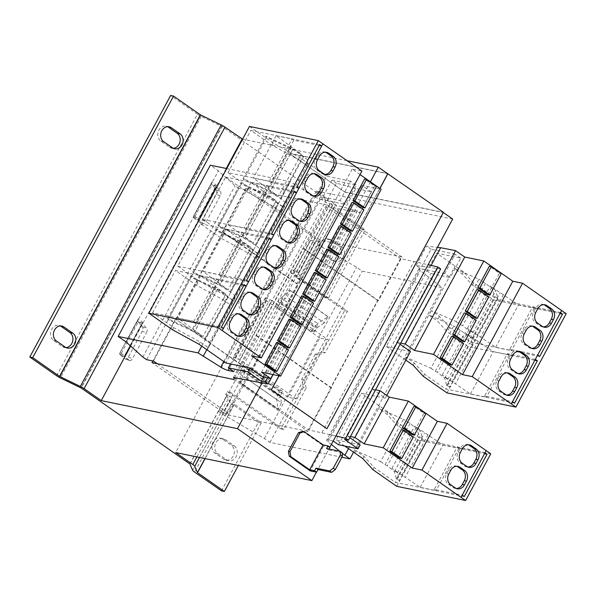 <?xml version="1.0" encoding="UTF-8"?>
<svg xmlns="http://www.w3.org/2000/svg" width="596" height="596" viewBox="0 0 596 596"><rect width="100%" height="100%" fill="white"/><g stroke="black" fill="none" stroke-linecap="round" stroke-linejoin="round"><path stroke-width="0.45" stroke-dasharray="2.98 2.23" d="M234.183 445.815A8.098 6.75 -78.4 0 1 236.083 456.782A8.098 6.75 -78.4 0 1 228.775 460.753A8.098 6.75 -78.4 0 1 226.636 459.829L217.808 453.66A8.098 6.75 -78.4 0 1 215.35 443.953A8.098 6.75 -78.4 0 1 223.217 438.723A8.098 6.75 -78.4 0 1 225.355 439.654L234.183 445.815L231.263 445.212A8.098 6.75 -78.4 0 1 233.163 456.178A8.098 6.75 -78.4 0 1 225.854 460.149A8.098 6.75 -78.4 0 1 223.716 459.225L214.895 453.064A8.098 6.75 -78.4 0 1 212.429 443.357A8.098 6.75 -78.4 0 1 220.296 438.127A8.098 6.75 -78.4 0 1 222.435 439.051L231.263 445.212M341.471 246.55A8.098 6.75 -78.4 0 1 343.378 257.517A8.098 6.75 -78.4 0 1 336.07 261.488A8.098 6.75 -78.4 0 1 333.931 260.556L325.103 254.395A8.098 6.75 -78.4 0 1 322.637 244.688A8.098 6.75 -78.4 0 1 330.512 239.458A8.098 6.75 -78.4 0 1 332.65 240.382L341.471 246.55L338.558 245.947A8.098 6.75 -78.4 0 1 340.458 256.913A8.098 6.75 -78.4 0 1 333.149 260.884A8.098 6.75 -78.4 0 1 331.011 259.96L322.183 253.792A8.098 6.75 -78.4 0 1 319.724 244.084A8.098 6.75 -78.4 0 1 327.591 238.854A8.098 6.75 -78.4 0 1 329.73 239.786L338.558 245.947M296.063 398.821L239.83 359.559L271.687 300.399L327.912 339.668L319.747 337.984L287.89 397.137L296.063 398.821L302.939 386.059L303.193 387.519L306.106 388.123L283.808 429.53L280.895 428.926L303.193 387.519M189.886 463.919L226.763 395.424L225.631 394.627L227.307 391.512L280.895 428.926M291.012 273.199L293.932 273.802L347.52 311.216L325.222 352.623L322.302 352.027L344.6 310.613L291.012 273.199L292.688 270.085L293.828 270.882L296.599 277.252L333.477 208.749L330.832 202.491L222.025 126.494L81.205 388.033M322.302 352.027L321.043 352.43L327.912 339.668M311.09 331.324L314.137 332.009L278.243 306.947L275.419 306.418L311.09 331.324A7.197 6.109 111.8 0 0 312.304 329.931L317.579 323.501L280.984 297.948L277.751 301.628L280.403 302.694L281.17 301.747L317.772 327.301L317.579 323.501L328.143 316.692L324.298 322.965L287.153 297.031L290.319 290.282L280.984 297.948L281.17 301.747L287.153 297.031M278.183 409.474L240.359 383.064L244.211 376.784L281.349 402.725L278.183 409.474L240.575 383.072L240.032 374.005L243.861 371.04L244.211 376.784M120.019 352.676L138.19 318.927L142.653 322.19L124.594 355.715L120.019 352.676L119.573 353.868L124.333 356.408L124.594 355.715M193.789 215.678L211.952 181.929L216.415 185.192L198.364 218.725L193.789 215.678L193.342 216.877L198.103 219.417L203.147 223.425A3.598 2.012 110.9 0 0 203.437 223.589A3.598 2.012 110.9 0 0 206.268 221.69L220.185 195.838A3.598 2.012 110.9 0 0 220.408 191.361L216.169 186.541L211.99 184.939L194.14 218.084L193.342 216.877L211.237 183.643L215.998 186.183L216.415 185.192M315.165 354.322L301.755 379.235L302.939 386.059L321.043 352.43L315.165 354.322L318.085 354.925L325.222 352.623M283.808 429.53L230.227 392.116L227.307 391.512M225.631 394.627L228.551 395.23L230.227 392.116M226.763 395.424L229.542 401.793A5.759 1.073 -151.7 0 0 231.479 403.596L194.594 472.092M56.642 375.771L197.47 114.231A5.759 1.073 -151.7 0 0 201.232 116.414L222.025 126.494M452.684 219.075L316.483 191.011L333.626 202.983A5.759 1.073 -151.7 0 1 335.57 204.786L338.342 211.155L365.184 229.9L328.299 298.395L325.386 297.799L362.264 229.296L365.184 229.9M362.264 229.296L335.421 210.552L298.536 279.055A5.759 1.073 28.3 0 1 296.599 277.252M333.477 208.749A5.759 1.073 -151.7 0 0 335.421 210.552M197.47 114.231L170.627 95.487M347.051 160.696L242.587 139.173M326.802 428.703L443.23 212.474L345.069 192.247L289.596 153.515L387.75 173.741M293.932 273.802L295.609 270.688L292.688 270.085M347.52 311.216L344.6 310.613M319.747 337.984L266.539 300.831L265.272 297.836L271.687 300.399M239.83 359.559L237.886 359.157L269.735 300.004M282.28 391.162L246.386 366.1L243.57 365.579L279.241 390.484L282.28 391.162A7.197 5.841 -87.6 0 1 281.893 392.406L280.634 395.52L277.483 395.386L276.626 399.558L278.086 409.184M287.89 397.137L234.682 359.991L233.416 356.997L235.36 357.399L237.886 359.157M290.416 290.572L327.875 316.722M314.137 332.009A7.197 6.109 111.8 0 0 314.964 330.996L317.772 327.301L324.298 322.965M328.143 316.692L290.408 290.513M281.349 402.725L280.455 396.593L276.626 399.558L240.032 374.005L240.985 369.907L242.55 367.009L245.708 367.143A7.197 5.841 -87.6 0 1 246.386 366.1M142.653 322.19L142.228 323.174L137.467 320.633L138.19 318.927M211.952 181.929L211.237 183.643L216.229 189.759L220.408 191.361M198.364 218.725L216.169 186.541L198.319 219.686L194.14 218.084L198.967 221.824A3.598 2.012 110.9 0 0 199.258 221.995A3.598 2.012 110.9 0 0 202.089 220.088L216.005 194.244A3.598 2.012 110.9 0 0 216.229 189.759M266.539 300.831L234.682 359.991M295.609 270.688L296.741 271.478A5.759 1.073 28.3 0 1 298.685 273.288L301.457 279.658L328.299 298.395M316.483 191.011L175.656 452.55M221.444 490.836L258.321 422.34L261.242 422.944L234.399 404.2L231.628 397.83A5.759 1.073 -151.7 0 0 229.684 396.02L228.551 395.23M306.106 388.123L304.668 379.831L318.085 354.925M258.321 422.34L231.479 403.596M130.643 346.053L226.264 168.467M298.536 279.055L325.386 297.799M265.272 297.836L233.416 356.997M278.243 306.947A7.197 6.109 -68.2 0 1 278.772 305.726L280.403 302.694L316.901 328.173L314.241 327.107L277.751 301.628L276.119 304.668A7.197 6.109 111.8 0 0 275.419 306.418M235.36 357.399L267.217 298.238M243.57 365.579A7.197 5.841 92.4 0 0 242.55 367.009M281.893 392.406L278.734 392.272L277.483 395.386L240.985 369.907L244.136 370.041L245.708 367.143M278.734 392.272A7.197 5.841 92.4 0 0 279.241 390.484M244.136 370.041L243.861 371.04L280.455 396.593L280.634 395.52L244.136 370.041M138.22 321.937L142.399 323.531L124.557 356.684L120.377 355.082L119.573 353.868L137.467 320.633L138.22 321.937L120.377 355.082L125.197 358.822A3.598 2.012 110.9 0 0 125.495 358.986A3.598 2.012 110.9 0 0 128.326 357.086L142.243 331.234A3.598 2.012 110.9 0 0 142.466 326.757L138.22 321.937M125.495 358.986L129.675 360.587A3.598 2.012 110.9 0 1 129.377 360.424L124.333 356.408L142.228 323.174L146.646 328.359A3.598 2.012 110.9 0 1 146.422 332.836L142.243 331.234M301.755 379.235L304.668 379.831M316.416 472.151L329.864 447.186M250.715 371.159L249.836 370.98L226.368 414.57L308.087 431.415L331.555 387.825L330.683 387.638L377.626 300.459L378.497 300.645L401.972 257.055L320.246 240.21L296.778 283.8L297.657 283.987L250.715 371.159L175.447 319.046L152.881 360.967M370.407 181.795L262.076 382.975M234.6 377.804L257.174 335.883L256.295 335.704L303.237 248.525L304.109 248.703L327.584 205.113L245.865 188.276L222.39 231.866L223.269 232.045L176.327 319.225M345.069 192.247L289.596 153.515M345.159 192.083L443.417 212.332M289.686 153.351L387.378 173.481M278.958 375.793L379.861 188.396M379.943 188.455L279.062 375.815M129.675 360.587A3.598 2.012 110.9 0 0 132.506 358.68L146.422 332.836M320.246 240.21L245.865 188.276M222.39 231.866L296.778 283.8M401.972 257.055L327.584 205.113M226.368 414.57L151.98 362.636M233.699 379.473L308.087 431.415M249.836 370.98L175.447 319.046M157.21 363.709L228.335 413.371L320.536 242.125L245.649 189.833L153.44 361.079M223.269 232.045L297.657 283.987M173.265 148.307A8.098 6.75 -78.4 0 1 171.767 148.203A8.098 6.75 -78.4 0 1 169.629 147.279L160.801 141.11A8.098 6.75 -78.4 0 1 158.342 131.403A8.098 6.75 -78.4 0 1 166.209 126.173A8.098 6.75 -78.4 0 1 167.632 126.672M65.97 347.572A8.098 6.75 -78.4 0 1 64.472 347.468A8.098 6.75 -78.4 0 1 62.334 346.544L53.506 340.383A8.098 6.75 -78.4 0 1 51.047 330.676A8.098 6.75 -78.4 0 1 58.915 325.446A8.098 6.75 -78.4 0 1 60.338 325.938M302.649 431.348L323.583 445.957L310.166 470.87M304.109 248.703L378.497 300.645M331.555 387.825L257.174 335.883M341.925 457.259L269.936 442.426L264.393 438.552L222.39 414.011L218.605 411.367L228.335 413.371M333.186 441.003L328.001 439.93A7.197 1.341 -151.7 0 0 326.705 440.034A7.197 1.341 -151.7 0 0 328.113 441.867L331.324 444.46M339.72 451.232L342.238 453.258M234.37 378.229L308.303 429.85L335.913 435.944M245.649 189.833L238.84 188.433L146.631 359.679M440.668 268.93L416.112 265.578L420.59 268.699L444.72 273.676L450.263 277.542L430.804 273.534L425.388 269.75L420.21 268.684A7.197 1.341 -151.7 0 0 418.913 268.796A7.197 1.341 -151.7 0 0 420.314 270.621L442.113 287.659L362.144 271.18L356.594 267.306L314.591 242.766L310.814 240.121L320.536 242.125M238.84 188.433L235.055 185.788L218.412 170.821L210.343 165.189M226.763 168.571L290.312 181.668L312.967 195.898A7.197 1.341 -151.7 0 0 320.343 199.206L326.034 200.383L320.611 196.598L340.07 200.606L345.613 204.48L321.49 199.504L325.967 202.633L357.451 210.828L360.222 212.765L325.617 206.313L400.505 258.604L428.122 264.699M218.605 411.367L310.814 240.121M261.242 422.944L238.348 465.469M329.998 447.283L323.583 445.957M342.193 452.737L328.575 449.928L329.059 449.034M377.626 300.459L303.237 248.525M256.295 335.704L330.683 387.638M400.505 258.604L308.303 429.85M233.409 377.559L325.617 206.313M206.79 349.673L295.355 185.185M201.746 346.149L290.312 181.668M126.21 342.067L218.412 170.821M142.846 357.034L235.055 185.788M314.591 242.766L222.39 414.011M264.393 438.552L356.594 267.306M269.936 442.426L362.144 271.18M353.54 452.155L442.113 287.659M348.496 448.632L437.069 284.136M333.179 440.995L425.388 269.75M338.603 444.78L430.804 273.534M360.155 444.899L336.025 439.93L361.176 393.226L385.299 398.195L372.47 389.233L347.319 435.937L349.807 437.673M437.434 268.587L397.614 342.536L400.102 344.264M344.57 439.371L436.771 268.125M386.797 395.409L385.299 398.195M321.922 432.659L414.131 261.413M247.027 380.367L339.236 209.121M273.095 374.586L360.222 212.765M357.451 210.828L267.477 377.931M263.603 377.097L353.562 210.023M262.791 376.918L352.899 209.561M320.611 196.598L230.503 363.947M233.826 371.628L326.034 200.383M431.132 265.406L430.185 267.164M416.112 265.578L426.594 246.118L437.464 247.347M397.614 342.536L400.706 343.14M272.923 374.549L371.315 191.815L355.842 188.478L345.36 207.937M355.842 188.478L336.442 183.173L325.967 202.633M336.442 183.173L331.972 180.044L321.49 199.504M331.972 180.044L356.095 185.013L345.613 204.48M356.095 185.013L350.545 181.147L340.07 200.606M350.545 181.147L326.422 176.17L225.832 362.986M410.45 351.491L386.32 346.522L436.615 253.114L460.745 258.083L450.263 277.542M460.745 258.083L455.195 254.216L444.72 273.676M455.195 254.216L431.064 249.24L420.59 268.699M431.064 249.24L426.594 246.118M328.575 449.928L326.556 448.52M347.319 435.937L350.411 436.548M344.808 446.061L336.025 439.93M405.809 360.111L386.32 346.522M372.47 389.233L375.562 389.844M490.761 453.809L421.879 439.617L398.173 423.063L388.003 411.94L361.176 393.226M566.2 313.697L497.325 299.505L473.619 282.951L463.442 271.828L436.615 253.114M360.036 174.554L352.184 169.07L361.914 171.074M371.315 191.815L362.115 185.393L381.179 189.319M249.448 126.434L273.154 142.98L299.669 157.478L326.422 176.17M261.525 372.202L362.115 185.393M319.672 144.567L250.797 130.375L271.977 145.163L298.492 159.654L306.679 165.368L307.849 163.185L207.259 350.016L208.436 347.818L200.256 342.111L173.734 327.614L152.554 312.825L221.436 327.018M404.893 359.492L455.188 266.084M354.605 452.9L379.749 406.196M399.804 458.138L411.374 436.652L401.361 429.664M412.38 434.789L423.942 413.304L413.937 406.316M450.099 364.73L461.669 343.251L451.656 336.256M462.675 341.381L474.237 319.896L464.232 312.907M487.819 294.677L499.388 273.191L489.376 266.203M475.243 318.026L486.813 296.547L476.8 289.552M246.215 286.073L248.569 281.699M222.241 330.601L223.418 328.403M321.654 145.968L322.823 143.785M296.51 192.672L298.864 188.299L270.986 182.57L293.783 140.224L319.195 145.461M271.359 239.376L273.713 235.003L245.843 229.274L244.084 228.045L228.171 224.766L253.293 243.071L245.075 237.998L217.95 225.214L218.523 226.256L244.695 238.586L255.252 245.112L259.93 248.86L258.731 254.417L250.551 248.703L224.029 234.213L202.849 219.417L225.646 177.072L246.833 191.867L249.18 187.509L228 172.713L296.875 186.913M352.184 169.07L251.594 355.887M287.563 347.632L299.125 326.154L289.112 319.158M274.987 370.988L286.549 349.502L276.544 342.514M312.706 300.928L324.276 279.45L314.263 272.454M300.131 324.284L311.701 302.798L301.688 295.81M350.426 230.875L361.995 209.39L351.983 202.402M363.001 207.527L374.571 186.041L364.558 179.053M325.282 277.58L336.844 256.094L326.839 249.106M337.85 254.224L349.42 232.745L339.407 225.757M246.833 191.867L273.348 206.358L281.528 212.072L283.875 207.713L275.695 201.999L249.18 187.509M306.679 165.368L307.879 159.81L285.082 202.156L283.875 207.713M244.233 284.672L175.358 270.48L196.538 285.275L223.053 299.766L231.233 305.48L232.44 299.922L209.636 342.26L208.436 347.818M231.233 305.48L233.58 301.114L225.4 295.407L198.885 280.91L177.705 266.121L200.502 223.776L221.682 238.571L224.029 234.213M221.682 238.571L248.197 253.062L256.384 258.776L257.584 253.218L234.787 295.564L233.58 301.114M256.384 258.776L258.731 254.417M281.528 212.072L282.735 206.514L259.93 248.86M455.262 266.114L454.092 268.297L462.272 274.011L472.442 285.134L493.63 299.922L559.964 313.593M539.708 356.46L470.825 342.268L449.645 327.48L439.475 316.349L431.288 310.643L456.082 321.557L478.886 279.211L454.092 268.297M431.288 310.643L428.941 315.001L437.129 320.715L447.298 331.838L468.478 346.626L534.821 360.297M514.557 403.164L445.681 388.972L424.494 374.184L414.324 363.053L406.144 357.347L430.938 368.254L453.735 325.915L428.941 315.001M406.144 357.347L404.967 359.522M379.823 406.226L378.646 408.409L386.834 414.116L397.003 425.246L418.183 440.034L484.526 453.705M464.262 496.572L395.386 482.38L374.206 467.584L364.029 456.462L355.849 450.747L380.643 461.662L403.44 419.316L378.646 408.409M355.849 450.747L354.672 452.93M485.01 452.811L457.139 447.067L434.342 489.413L462.205 495.157M468.419 444.787A7.919 6.601 101.6 0 0 467.376 444.46A7.919 6.601 101.6 0 0 460.224 448.341L458.212 452.081A7.919 6.601 101.6 0 0 460.075 462.801L464.612 465.968A7.919 6.601 101.6 0 0 466.705 466.877A7.919 6.601 101.6 0 0 467.793 466.988M456.856 466.273A7.919 6.601 101.6 0 0 455.806 465.945A7.919 6.601 101.6 0 0 448.661 469.827L446.65 473.559A7.919 6.601 101.6 0 0 448.505 484.287L453.049 487.453A7.919 6.601 101.6 0 0 455.135 488.362A7.919 6.601 101.6 0 0 456.231 488.474M413.319 437.054L411.374 436.652M425.894 413.706L423.942 413.304M535.305 359.403L507.434 353.659L484.637 396.005L512.5 401.749M518.714 351.379A7.919 6.601 101.6 0 0 517.671 351.051A7.919 6.601 101.6 0 0 510.519 354.933L508.507 358.673A7.919 6.601 101.6 0 0 510.37 369.393L514.907 372.567A7.919 6.601 101.6 0 0 517 373.469A7.919 6.601 101.6 0 0 518.088 373.58M507.151 372.865A7.919 6.601 101.6 0 0 506.101 372.537A7.919 6.601 101.6 0 0 498.956 376.419L496.945 380.159A7.919 6.601 101.6 0 0 498.8 390.879L503.337 394.045A7.919 6.601 101.6 0 0 505.43 394.954A7.919 6.601 101.6 0 0 506.525 395.066M463.613 343.646L461.669 343.251M476.189 320.298L474.237 319.896M248.599 281.722L220.691 275.978L243.496 233.632L268.9 238.869M223.448 328.426L195.548 322.674L218.345 280.336L243.749 285.566M238.482 313.801A7.919 6.601 101.6 0 0 237.431 313.474A7.919 6.601 101.6 0 0 230.287 317.355L228.275 321.088A7.919 6.601 101.6 0 0 230.138 331.816L234.675 334.982A7.919 6.601 101.6 0 0 236.768 335.891A7.919 6.601 101.6 0 0 237.856 336.002M250.052 292.316A7.919 6.601 101.6 0 0 249.001 291.988A7.919 6.601 101.6 0 0 241.857 295.869L239.845 299.609A7.919 6.601 101.6 0 0 241.708 310.33L246.245 313.496A7.919 6.601 101.6 0 0 248.331 314.405A7.919 6.601 101.6 0 0 249.426 314.517M301.069 326.548L299.125 326.154M288.501 349.904L286.549 349.502M560.449 312.699L532.586 306.955L509.781 349.301L537.652 355.045M532.295 326.161A7.919 6.601 101.6 0 0 531.245 325.833A7.919 6.601 101.6 0 0 524.1 329.715L522.089 333.455A7.919 6.601 101.6 0 0 523.951 344.175L528.488 347.341A7.919 6.601 101.6 0 0 530.574 348.25A7.919 6.601 101.6 0 0 531.669 348.362M543.865 304.675A7.919 6.601 101.6 0 0 542.814 304.347A7.919 6.601 101.6 0 0 535.67 308.229L533.658 311.969A7.919 6.601 101.6 0 0 535.513 322.689L540.058 325.863A7.919 6.601 101.6 0 0 542.144 326.764A7.919 6.601 101.6 0 0 543.239 326.884M501.333 273.594L499.388 273.191M488.757 296.942L486.813 296.547M313.928 173.689A7.919 6.601 101.6 0 0 312.878 173.361A7.919 6.601 101.6 0 0 305.733 177.243L303.722 180.983A7.919 6.601 101.6 0 0 305.577 191.703L310.114 194.87A7.919 6.601 101.6 0 0 312.207 195.779A7.919 6.601 101.6 0 0 313.302 195.89M325.49 152.204A7.919 6.601 101.6 0 0 324.447 151.876A7.919 6.601 101.6 0 0 317.296 155.757L315.284 159.497A7.919 6.601 101.6 0 0 317.147 170.218L321.684 173.391A7.919 6.601 101.6 0 0 323.777 174.293A7.919 6.601 101.6 0 0 324.865 174.404M363.94 209.792L361.995 209.39M376.516 186.444L374.571 186.041M270.986 182.57L269.228 181.34L253.315 178.062L278.444 196.367L270.226 191.294L243.101 178.509L243.675 179.552L269.846 191.882L280.396 198.408L285.082 202.156M307.879 159.81L303.483 156.741L280.686 199.086M303.483 156.741L303.2 156.063L292.643 149.536L266.472 137.207L265.898 136.171L293.023 148.948L301.241 154.029L276.119 135.717L292.033 138.995L293.783 140.224M532.586 306.955L534.336 308.184L518.423 304.906L490.188 285.953L495.73 290.483L497.816 298.104L494.643 296.525L492.631 289.172L485.509 283.361L478.886 279.211M456.082 321.557L460.477 324.619L483.274 282.28M460.477 324.619L462.712 325.707L469.827 331.518L471.846 338.871L475.019 340.45L472.933 332.829L467.391 328.299L495.626 347.252L511.539 350.53L509.781 349.301M507.434 353.659L509.193 354.888L493.279 351.61L465.044 332.657L470.579 337.187L472.673 344.808L469.499 343.229L467.48 335.876L460.365 330.065L453.735 325.915M430.938 368.254L435.326 371.323L458.13 328.977M435.326 371.323L437.561 372.403L444.683 378.222L446.695 385.575L449.876 387.147L447.782 379.533L442.247 375.003L470.482 393.956L486.388 397.234L484.637 396.005M457.139 447.067L458.898 448.296L442.984 445.018L414.749 426.065L420.292 430.595L422.378 438.209L419.204 436.637L417.185 429.284L410.07 423.465L403.44 419.316M380.643 461.662L385.031 464.731L407.835 422.385M385.031 464.731L387.273 465.811L394.388 471.63L396.4 478.983L399.581 480.555L397.487 472.933L391.952 468.411L420.187 487.357L436.101 490.635L434.342 489.413M362.86 458.644L364.029 456.462M373.029 469.767L374.206 467.584M398.173 423.063L397.003 425.246M396.735 486.314L421.879 439.617M418.183 440.034L395.386 482.38M458.898 448.296L436.101 490.635M413.155 365.236L414.324 363.053M423.324 376.359L424.494 374.184M449.645 327.48L447.298 331.838M493.63 299.922L470.825 342.268M472.442 285.134L473.619 282.951M447.03 392.913L497.325 299.505M468.478 346.626L445.681 388.972M509.193 354.888L486.388 397.234M388.003 411.94L386.834 414.116M195.548 322.674L193.789 321.453L177.876 318.175L202.998 336.479L194.788 331.406L167.655 318.622L168.228 319.665L194.4 331.994L204.957 338.513L209.636 342.26M232.44 299.922L228.045 296.853L205.248 339.199M228.045 296.853L227.754 296.175L217.205 289.649L191.033 277.319L190.459 276.276L217.585 289.06L225.802 294.133L200.673 275.829L216.586 279.107L218.345 280.336M199.079 344.287L200.256 342.111M173.734 327.614L172.564 329.797M273.154 142.98L271.977 145.163M228 172.713L250.797 130.375M196.538 285.275L198.885 280.91M152.554 312.825L175.358 270.48M275.196 245.612A7.919 6.601 101.6 0 0 274.153 245.284A7.919 6.601 101.6 0 0 267.001 249.165L264.989 252.905A7.919 6.601 101.6 0 0 266.852 263.626L271.389 266.792A7.919 6.601 101.6 0 0 273.482 267.701A7.919 6.601 101.6 0 0 274.57 267.813M263.633 267.097A7.919 6.601 101.6 0 0 262.583 266.77A7.919 6.601 101.6 0 0 255.438 270.651L253.427 274.384A7.919 6.601 101.6 0 0 255.282 285.111L259.826 288.278A7.919 6.601 101.6 0 0 261.912 289.187A7.919 6.601 101.6 0 0 263.007 289.298M193.789 321.453L216.586 279.107M326.221 279.844L324.276 279.45M313.645 303.2L311.701 302.798M220.691 275.978L218.933 274.749L203.02 271.471L228.149 289.775L219.931 284.702L192.806 271.918L193.38 272.961L219.552 285.29L230.101 291.816L234.787 295.564M177.705 266.121L246.58 280.314M257.584 253.218L253.188 250.149L230.391 292.494M253.188 250.149L252.905 249.471L242.349 242.945L216.177 230.615L215.603 229.572L242.728 242.356L250.946 247.429L225.824 229.125L241.738 232.403L243.496 233.632M269.385 237.975L200.502 223.776M202.849 219.417L271.731 233.61M282.735 206.514L278.339 203.445L255.535 245.79M278.339 203.445L278.049 202.767L267.5 196.24L241.32 183.911L240.754 182.875L267.88 195.652L276.097 200.725L250.968 182.421L266.881 185.699L268.64 186.928L294.044 192.165M294.528 191.271L225.646 177.072M463.442 271.828L462.272 274.011M534.336 308.184L511.539 350.53M299.669 157.478L298.492 159.654M269.228 181.34L292.033 138.995M245.843 229.274L268.64 186.928M288.777 220.393A7.919 6.601 101.6 0 0 287.726 220.066A7.919 6.601 101.6 0 0 280.582 223.947L278.57 227.679A7.919 6.601 101.6 0 0 280.433 238.407L284.97 241.574A7.919 6.601 101.6 0 0 287.063 242.483A7.919 6.601 101.6 0 0 288.151 242.594M300.347 198.908A7.919 6.601 101.6 0 0 299.296 198.58A7.919 6.601 101.6 0 0 292.152 202.461L290.14 206.201A7.919 6.601 101.6 0 0 291.995 216.922L296.54 220.095A7.919 6.601 101.6 0 0 298.626 220.997A7.919 6.601 101.6 0 0 299.721 221.109M338.796 256.496L336.844 256.094M351.364 233.148L349.42 232.745M292.643 149.536L269.846 191.882M280.396 198.408L303.2 156.063M266.472 137.207L243.675 179.552M293.023 148.948L270.226 191.294M243.101 178.509L265.898 136.171M301.241 154.029L278.444 196.367M291.444 147.19L268.647 189.535M276.119 135.717L253.315 178.062M268.185 188.448L290.99 146.102M273.348 206.358L275.695 201.999M469.827 331.518L492.631 289.172M485.509 283.361L462.712 325.707M471.846 338.871L494.643 296.525M472.933 332.829L495.73 290.483M497.816 298.104L475.019 340.45M467.391 328.299L490.188 285.953M477.18 335.138L499.984 292.792M495.626 347.252L518.423 304.906M503.56 294.521L480.756 336.867M439.475 316.349L437.129 320.715M444.683 378.222L467.48 335.876M460.365 330.065L437.561 372.403M446.695 385.575L469.499 343.229M447.782 379.533L470.579 337.187M472.673 344.808L449.876 387.147M442.247 375.003L465.044 332.657M452.036 381.842L474.833 339.496M470.482 393.956L493.279 351.61M478.409 341.225L455.612 383.571M394.388 471.63L417.185 429.284M410.07 423.465L387.273 465.811M396.4 478.983L419.204 436.637M397.487 472.933L420.292 430.595M422.378 438.209L399.581 480.555M391.952 468.411L414.749 426.065M401.741 475.25L424.546 432.905M420.187 487.357L442.984 445.018M428.114 434.633L405.317 476.979M217.205 289.649L194.4 331.994M204.957 338.513L227.754 296.175M191.033 277.319L168.228 319.665M217.585 289.06L194.788 331.406M167.655 318.622L190.459 276.276M225.802 294.133L202.998 336.479M216.005 287.294L193.208 329.64M200.673 275.829L177.876 318.175M192.746 328.552L215.543 286.207M223.053 299.766L225.4 295.407M218.933 274.749L241.738 232.403M242.349 242.945L219.552 285.29M230.101 291.816L252.905 249.471M216.177 230.615L193.38 272.961M242.728 242.356L219.931 284.702M192.806 271.918L215.603 229.572M250.946 247.429L228.149 289.775M241.156 240.598L218.352 282.936M225.824 229.125L203.02 271.471M217.89 281.848L240.695 239.51M248.197 253.062L250.551 248.703M267.5 196.24L244.695 238.586M255.252 245.112L278.049 202.767M241.32 183.911L218.523 226.256M267.88 195.652L245.075 237.998M217.95 225.214L240.754 182.875M276.097 200.725L253.293 243.071M266.3 193.894L243.503 236.232M250.968 182.421L228.171 224.766M243.041 235.144L265.838 192.806M266.881 185.699L244.084 228.045M293.828 270.882L330.705 202.379M190.005 464.031L226.89 395.535M221.794 126.359L80.967 387.899M293.947 270.994L330.832 202.491M296.741 271.478L333.626 202.983M196.896 456.923L229.684 396.02M192.657 470.289L229.542 401.793M201.232 116.414L60.412 377.953M278.772 305.726L276.119 304.668M312.304 329.931L314.964 330.996M298.685 273.288L335.57 204.786M199.511 457.467L231.628 397.83M301.338 279.539L338.215 211.044M204.935 458.585L234.28 404.081M142.466 326.757L146.646 328.359M128.326 357.086L132.506 358.68M129.377 360.424L125.197 358.822M203.147 223.425L198.967 221.824M202.089 220.088L206.268 221.69M220.185 195.838L216.005 194.244M338.342 211.155L301.457 279.658M234.399 404.2L205.099 458.615M225.355 439.654L222.435 439.051M214.895 453.064L217.808 453.66M223.716 459.225L226.636 459.829M160.801 141.11L163.721 141.714M169.629 147.279L172.549 147.875M53.506 340.383L56.426 340.979M62.334 346.544L65.255 347.148M332.65 240.382L329.73 239.786M322.183 253.792L325.103 254.395M331.011 259.96L333.931 260.556M223.776 361.548L312.967 195.898M320.343 199.206L229.236 368.417M328.113 441.867L420.314 270.621M328.001 439.93L420.21 268.684M464.612 465.968L466.757 466.415M462.213 463.241L460.075 462.801M460.358 452.52L458.212 452.081M462.369 448.781L460.224 448.341M455.188 487.893L453.049 487.453M450.65 484.727L448.505 484.287M448.788 474.006L446.65 473.559M450.8 470.266L448.661 469.827M514.907 372.567L517.045 373.007M512.508 369.833L510.37 369.393M510.653 359.112L508.507 358.673M512.664 355.38L510.519 354.933M505.483 394.492L503.337 394.045M500.938 391.319L498.8 390.879M499.083 380.598L496.945 380.159M501.094 376.858L498.956 376.419M236.813 335.421L234.675 334.982M232.276 332.255L230.138 331.816M230.421 321.527L228.275 321.088M232.433 317.795L230.287 317.355M239.845 299.609L241.983 300.049M243.995 296.309L241.857 295.869M248.383 313.943L246.245 313.496M243.846 310.769L241.708 310.33M530.626 347.788L528.488 347.341M526.089 344.615L523.951 344.175M524.227 333.894L522.089 333.455M526.238 330.154L524.1 329.715M540.058 325.863L542.196 326.303M537.659 323.136L535.513 322.689M535.797 312.408L533.658 311.969M537.808 308.676L535.67 308.229M312.259 195.317L310.114 194.87M307.722 192.143L305.577 191.703M305.86 181.422L303.722 180.983M307.871 177.683L305.733 177.243M315.284 159.497L317.43 159.937M319.441 156.204L317.296 155.757M323.822 173.831L321.684 173.391M319.285 170.657L317.147 170.218M264.989 252.905L267.135 253.345M269.146 249.605L267.001 249.165M273.534 267.239L271.389 266.792M268.99 264.065L266.852 263.626M261.964 288.717L259.826 288.278M257.427 285.551L255.282 285.111M255.565 274.83L253.427 274.384M257.576 271.091L255.438 270.651M287.108 242.013L284.97 241.574M282.571 238.847L280.433 238.407M280.709 228.126L278.57 227.679M282.728 224.387L280.582 223.947M290.14 206.201L292.278 206.641M294.29 202.901L292.152 202.461M298.678 220.535L296.54 220.095M294.141 217.361L291.995 216.922M199.258 221.995L203.437 223.589M220.296 438.127L223.217 438.723M225.854 460.149L228.775 460.753M166.209 126.173L169.13 126.777M171.767 148.203L174.688 148.806M58.915 325.446L61.835 326.042M64.472 347.468L67.393 348.071M327.591 238.854L330.512 239.458M333.149 260.884L336.07 261.488M418.913 268.796L326.705 440.034M467.376 444.46L469.514 444.899M466.705 466.877L468.843 467.316M455.135 488.362L457.274 488.802M455.806 465.945L457.944 466.385M517.671 351.051L519.809 351.491M517 373.469L519.138 373.908M505.43 394.954L507.568 395.394M506.101 372.537L508.239 372.977M236.768 335.891L238.907 336.33M237.431 313.474L239.577 313.913M249.001 291.988L251.14 292.427M248.331 314.405L250.476 314.844M530.574 348.25L532.72 348.69M531.245 325.833L533.39 326.273M542.814 304.347L544.953 304.794M542.144 326.764L544.282 327.211M312.207 195.779L314.345 196.218M312.878 173.361L315.016 173.801M324.447 151.876L326.586 152.315M323.777 174.293L325.915 174.732M274.153 245.284L276.291 245.723M273.482 267.701L275.62 268.14M261.912 289.187L264.05 289.626M262.583 266.77L264.721 267.209M287.063 242.483L289.202 242.922M287.726 220.066L289.872 220.505M299.296 198.58L301.434 199.019M298.626 220.997L300.771 221.436"/><path stroke-width="0.89" d="M180.089 133.869A8.098 6.75 -78.4 0 1 181.996 144.835A8.098 6.75 -78.4 0 1 174.688 148.806A8.098 6.75 -78.4 0 1 172.549 147.875L163.721 141.714A8.098 6.75 -78.4 0 1 161.255 132.007A8.098 6.75 -78.4 0 1 169.13 126.777A8.098 6.75 -78.4 0 1 171.268 127.7L180.089 133.869L177.176 133.266A8.098 6.75 -78.4 0 1 179.076 144.232A8.098 6.75 -78.4 0 1 173.265 148.307M72.801 333.134A8.098 6.75 -78.4 0 1 74.701 344.101A8.098 6.75 -78.4 0 1 67.393 348.071A8.098 6.75 -78.4 0 1 65.255 347.148L56.426 340.979A8.098 6.75 -78.4 0 1 53.96 331.272A8.098 6.75 -78.4 0 1 61.835 326.042A8.098 6.75 -78.4 0 1 63.973 326.973L72.801 333.134L69.881 332.531A8.098 6.75 -78.4 0 1 71.781 343.497A8.098 6.75 -78.4 0 1 65.97 347.572M29.8 357.026L170.627 95.487L173.54 96.09L200.39 114.834L221.183 124.922L80.356 386.454L59.563 376.374L32.72 357.63L29.8 357.026L56.642 375.771A5.759 1.073 28.3 0 0 60.412 377.953L81.205 388.033L189.886 463.919L192.657 470.289A5.759 1.073 28.3 0 0 194.594 472.092L221.444 490.836L224.357 491.439L197.395 472.583L194.743 466.325L199.511 457.467M194.743 466.325A5.759 1.073 28.3 0 0 192.806 464.522L175.656 452.55L311.857 480.614L316.416 472.151M80.356 386.454A5.759 1.073 28.3 0 1 84.125 388.637L101.268 400.609L237.469 428.673L311.857 480.614M242.587 139.173L224.945 127.097A5.759 1.073 -151.7 0 0 221.183 124.922M379.861 188.396L387.75 173.741L378.296 167.141L347.051 160.696M443.312 212.534L452.684 219.075L329.864 447.186M101.268 400.609L130.643 346.053M226.264 168.467L242.095 139.069M378.296 167.141L370.407 181.795M262.076 382.975L237.469 428.673M152.881 360.967L151.98 362.636L233.699 379.473L234.6 377.804M387.378 173.481L443.417 212.332L326.906 428.725L271.329 389.97L278.958 375.793M271.329 389.97L279.062 375.815M387.944 173.6L379.943 188.455M229.236 368.417L228.134 370.451A7.197 1.341 -151.7 0 1 220.758 367.143L198.11 352.906L118.142 336.435L126.21 342.067L142.846 357.034L146.631 359.679L153.44 361.079L157.21 363.709M167.632 126.672A8.098 6.75 -78.4 0 1 168.348 127.104L177.176 133.266M60.338 325.938A8.098 6.75 -78.4 0 1 61.053 326.37L69.881 332.531M288.397 451.381L289.954 451.701L290.796 456.573L309.711 469.782L314.569 470.78L316.588 472.188L310.166 470.87L289.239 456.253L288.397 451.381L298.454 432.696L302.649 431.348L304.206 431.668L323.121 444.869L327.986 445.875L329.998 447.283L329.059 449.034M326.906 428.725L271.426 389.985M342.238 453.258L349.912 458.905L341.925 457.259M331.324 444.46L339.72 451.232M335.913 435.944L345.687 438.239L348.459 440.176L344.57 439.371L358.054 448.788L338.603 444.78L333.186 441.003M228.134 370.451L233.826 371.628L228.41 367.844L247.861 371.852L261.353 381.269L265.242 382.073L268.021 384.01L233.409 377.559L234.37 378.229M118.142 336.435L210.343 165.189L226.763 168.571M428.122 264.699L437.889 266.993L440.668 268.93L348.459 440.176M238.348 465.469L224.357 491.439M32.72 357.63L173.54 96.09M289.954 451.701L300.012 433.016L298.454 432.696M290.796 456.573L289.239 456.253M316.588 472.188L318.011 469.544L331.637 472.352L335.257 469.641L342.469 456.253L342.193 452.737L340.182 451.328L326.556 448.52L327.986 445.875M300.012 433.016L304.206 431.668M203.154 356.43L206.79 349.673M198.11 352.906L201.746 346.149M349.912 458.905L353.54 452.155M344.868 455.381L348.496 448.632M358.054 448.788L360.155 444.899L349.807 437.673M400.102 344.264L410.45 351.491L386.797 395.409M437.889 266.993L345.687 438.239M268.021 384.01L273.095 374.586M267.477 377.931L265.242 382.073M261.353 381.269L263.603 377.097M247.861 371.852L249.962 367.955L262.791 376.918L270.726 378.631L272.923 374.549M228.41 367.844L230.503 363.947L249.962 367.955M437.464 247.347L440.66 247.705L431.132 265.406M400.706 343.14L405.243 344.026L414.451 350.455L433.515 354.382L462.511 374.631L472.241 376.635L515.905 407.105L447.03 392.913L423.324 376.359L413.155 365.236L405.809 360.111M440.66 247.705L455.538 250.625L405.243 344.026M270.726 378.631L261.525 372.202L280.589 376.136L251.594 355.887L261.324 357.891L217.741 327.435L148.858 313.243L172.564 329.797L199.079 344.287L225.832 362.986L230.503 363.947M309.711 469.782L323.121 444.869M314.569 470.78L315.999 468.136L329.618 470.944L333.238 468.233L340.45 454.837L340.182 451.328M315.999 468.136L318.011 469.544M342.469 456.253L340.45 454.837M333.238 468.233L335.257 469.641M329.618 470.944L331.637 472.352M350.411 436.548L354.948 437.434L364.156 443.864L383.221 447.79L412.223 468.039L421.946 470.043L465.61 500.513L396.735 486.314L373.029 469.767L362.86 458.644L344.808 446.061M375.562 389.844L380.099 390.73L354.948 437.434M380.099 390.73L389.3 397.16L408.372 401.086L437.367 421.335L447.097 423.339L490.761 453.809L465.61 500.513M455.538 250.625L464.746 257.047L483.81 260.981L512.806 281.223L522.536 283.227L566.2 313.697L515.905 407.105M464.746 257.047L414.451 350.455M261.324 357.891L361.914 171.074L322.861 143.807M280.589 376.136L381.179 189.319L360.036 174.554M298.864 188.299L322.868 143.792L318.324 140.626L249.448 126.434L148.858 313.243M486.18 450.628L461.036 497.332M421.946 470.043L447.097 423.339M460.358 452.52A7.919 6.601 101.6 0 0 462.213 463.241L466.757 466.415A7.919 6.601 101.6 0 0 468.843 467.316A7.919 6.601 101.6 0 0 475.988 463.435L477.999 459.702A7.919 6.601 101.6 0 0 476.144 448.974L471.6 445.808A7.919 6.601 101.6 0 0 469.514 444.899A7.919 6.601 101.6 0 0 462.369 448.781L460.358 452.52M455.188 487.893A7.919 6.601 101.6 0 0 457.274 488.802A7.919 6.601 101.6 0 0 464.426 484.921L466.437 481.181A7.919 6.601 101.6 0 0 464.575 470.46L460.038 467.294A7.919 6.601 101.6 0 0 457.944 466.385A7.919 6.601 101.6 0 0 450.8 470.266L448.788 474.006A7.919 6.601 101.6 0 0 450.65 484.727L455.188 487.893M412.223 468.039L437.367 421.335M401.361 429.664L389.791 451.15L399.804 458.138L401.749 458.54L391.736 451.552L403.306 430.066L401.361 429.664M383.221 447.79L408.372 401.086M413.937 406.316L402.367 427.794L412.38 434.789L414.324 435.184L404.312 428.196L415.881 406.71L413.937 406.316M364.156 443.864L389.3 397.16M561.626 310.523L511.331 403.924M472.241 376.635L522.536 283.227M510.653 359.112A7.919 6.601 101.6 0 0 512.508 369.833L517.045 373.007A7.919 6.601 101.6 0 0 519.138 373.908A7.919 6.601 101.6 0 0 526.283 370.027L528.294 366.294A7.919 6.601 101.6 0 0 526.439 355.566L521.895 352.4A7.919 6.601 101.6 0 0 519.809 351.491A7.919 6.601 101.6 0 0 512.664 355.38L510.653 359.112M505.483 394.492A7.919 6.601 101.6 0 0 507.568 395.394A7.919 6.601 101.6 0 0 514.713 391.512L516.725 387.78A7.919 6.601 101.6 0 0 514.87 377.052L510.332 373.886A7.919 6.601 101.6 0 0 508.239 372.977A7.919 6.601 101.6 0 0 501.094 376.858L499.083 380.598A7.919 6.601 101.6 0 0 500.938 391.319L505.483 394.492M530.626 347.788A7.919 6.601 101.6 0 0 532.72 348.69A7.919 6.601 101.6 0 0 539.864 344.808L541.876 341.076A7.919 6.601 101.6 0 0 540.013 330.348L535.476 327.182A7.919 6.601 101.6 0 0 533.39 326.273A7.919 6.601 101.6 0 0 526.238 330.154L524.227 333.894A7.919 6.601 101.6 0 0 526.089 344.615L530.626 347.788M535.797 312.408A7.919 6.601 101.6 0 0 537.659 323.136L542.196 326.303A7.919 6.601 101.6 0 0 544.282 327.211A7.919 6.601 101.6 0 0 551.434 323.323L553.446 319.59A7.919 6.601 101.6 0 0 551.583 308.87L547.046 305.696A7.919 6.601 101.6 0 0 544.953 304.794A7.919 6.601 101.6 0 0 537.808 308.676L535.797 312.408M462.511 374.631L512.806 281.223M451.656 336.256L440.086 357.742L450.099 364.73L452.044 365.132L442.031 358.144L453.601 336.658L451.656 336.256M433.515 354.382L483.81 260.981M464.232 312.907L452.662 334.393L462.675 341.381L464.619 341.784L454.606 334.788L466.176 313.31L464.232 312.907M489.376 266.203L477.806 287.689L487.819 294.677L489.763 295.08L479.758 288.084L491.32 266.606L489.376 266.203M476.8 289.552L465.238 311.038L475.243 318.026L477.195 318.428L467.182 311.44L478.752 289.954L476.8 289.552M223.418 328.403L248.599 281.722L246.58 280.314L269.385 237.975L271.396 239.383L273.743 235.025L271.731 233.61L294.528 191.271L296.547 192.679L298.894 188.321L296.875 186.913L319.672 144.567L321.691 145.975M273.713 235.003L296.547 192.679M248.569 281.699L271.396 239.383M248.063 328.709A7.919 6.601 101.6 0 0 246.208 317.988L241.663 314.815A7.919 6.601 101.6 0 0 239.577 313.913A7.919 6.601 101.6 0 0 232.433 317.795L230.421 321.527A7.919 6.601 101.6 0 0 232.276 332.255L236.813 335.421A7.919 6.601 101.6 0 0 238.907 336.33A7.919 6.601 101.6 0 0 246.051 332.449L248.063 328.709L245.925 328.269A7.919 6.601 101.6 0 0 244.062 317.549L239.525 314.375A7.919 6.601 101.6 0 0 238.482 313.801M253.233 293.336A7.919 6.601 101.6 0 0 251.14 292.427A7.919 6.601 101.6 0 0 243.995 296.309L241.983 300.049A7.919 6.601 101.6 0 0 243.846 310.769L248.383 313.943A7.919 6.601 101.6 0 0 250.476 314.844A7.919 6.601 101.6 0 0 257.621 310.963L259.632 307.223A7.919 6.601 101.6 0 0 257.77 296.503L253.233 293.336L251.095 292.897A7.919 6.601 101.6 0 0 250.052 292.316M278.377 246.632A7.919 6.601 101.6 0 0 276.291 245.723A7.919 6.601 101.6 0 0 269.146 249.605L267.135 253.345A7.919 6.601 101.6 0 0 268.99 264.065L273.534 267.239A7.919 6.601 101.6 0 0 275.62 268.14A7.919 6.601 101.6 0 0 282.765 264.259L284.776 260.526A7.919 6.601 101.6 0 0 282.921 249.799L278.377 246.632L276.239 246.193A7.919 6.601 101.6 0 0 275.196 245.612M273.214 282.005A7.919 6.601 101.6 0 0 271.351 271.284L266.814 268.118A7.919 6.601 101.6 0 0 264.721 267.209A7.919 6.601 101.6 0 0 257.576 271.091L255.565 274.83A7.919 6.601 101.6 0 0 257.427 285.551L261.964 288.717A7.919 6.601 101.6 0 0 264.05 289.626A7.919 6.601 101.6 0 0 271.202 285.745L273.214 282.005L271.068 281.565A7.919 6.601 101.6 0 0 269.213 270.845L264.669 267.671A7.919 6.601 101.6 0 0 263.633 267.097M323.501 188.604A7.919 6.601 101.6 0 0 321.646 177.876L317.109 174.71A7.919 6.601 101.6 0 0 315.016 173.801A7.919 6.601 101.6 0 0 307.871 177.683L305.86 181.422A7.919 6.601 101.6 0 0 307.722 192.143L312.259 195.317A7.919 6.601 101.6 0 0 314.345 196.218A7.919 6.601 101.6 0 0 321.49 192.337L323.501 188.604L321.363 188.157A7.919 6.601 101.6 0 0 319.508 177.437L314.964 174.27A7.919 6.601 101.6 0 0 313.928 173.689M328.672 153.224A7.919 6.601 101.6 0 0 326.586 152.315A7.919 6.601 101.6 0 0 319.441 156.204L317.43 159.937A7.919 6.601 101.6 0 0 319.285 170.657L323.822 173.831A7.919 6.601 101.6 0 0 325.915 174.732A7.919 6.601 101.6 0 0 333.06 170.851L335.071 167.118A7.919 6.601 101.6 0 0 333.216 156.39L328.672 153.224L326.534 152.785A7.919 6.601 101.6 0 0 325.49 152.204M298.358 235.301A7.919 6.601 101.6 0 0 296.495 224.58L291.958 221.414A7.919 6.601 101.6 0 0 289.872 220.505A7.919 6.601 101.6 0 0 282.728 224.387L280.709 228.126A7.919 6.601 101.6 0 0 282.571 238.847L287.108 242.013A7.919 6.601 101.6 0 0 289.202 242.922A7.919 6.601 101.6 0 0 296.346 239.041L298.358 235.301L296.219 234.861A7.919 6.601 101.6 0 0 294.357 224.141L289.82 220.967A7.919 6.601 101.6 0 0 288.777 220.393M303.528 199.928A7.919 6.601 101.6 0 0 301.434 199.019A7.919 6.601 101.6 0 0 294.29 202.901L292.278 206.641A7.919 6.601 101.6 0 0 294.141 217.361L298.678 220.535A7.919 6.601 101.6 0 0 300.771 221.436A7.919 6.601 101.6 0 0 307.916 217.555L309.927 213.822A7.919 6.601 101.6 0 0 308.065 203.094L303.528 199.928L301.39 199.489A7.919 6.601 101.6 0 0 300.347 198.908M289.112 319.158L277.55 340.644L287.563 347.632L289.507 348.034L279.494 341.046L291.064 319.56L289.112 319.158M276.544 342.514L264.974 363.992L274.987 370.988L276.931 371.39L266.919 364.394L278.488 342.916L276.544 342.514M314.263 272.454L302.694 293.94L312.706 300.928L314.651 301.33L304.638 294.342L316.208 272.856L314.263 272.454M301.688 295.81L290.125 317.296L300.131 324.284L302.075 324.686L292.07 317.69L303.632 296.212L301.688 295.81M351.983 202.402L340.413 223.887L350.426 230.875L352.37 231.278L342.365 224.29L353.927 202.804L351.983 202.402M364.558 179.053L352.988 200.532L363.001 207.527L364.946 207.922L354.933 200.934L366.503 179.448L364.558 179.053M326.839 249.106L315.269 270.591L325.282 277.58L327.226 277.982L317.214 270.986L328.783 249.508L326.839 249.106M339.407 225.757L327.845 247.236L337.85 254.224L339.802 254.626L329.789 247.638L341.359 226.152L339.407 225.757M462.205 495.157L461.073 497.34M486.217 450.636L485.01 452.811M467.793 466.988A7.919 6.601 101.6 0 0 473.85 462.995L475.861 459.255A7.919 6.601 101.6 0 0 473.999 448.535L469.462 445.368A7.919 6.601 101.6 0 0 468.419 444.787M456.231 488.474A7.919 6.601 101.6 0 0 462.28 484.481L464.291 480.741A7.919 6.601 101.6 0 0 462.436 470.02L457.892 466.847A7.919 6.601 101.6 0 0 456.856 466.273M389.791 451.15L391.736 451.552M403.306 430.066L413.319 437.054L401.749 458.54M402.367 427.794L404.312 428.196M415.881 406.71L425.894 413.706L414.324 435.184M512.5 401.749L511.368 403.932M537.652 355.045L535.305 359.403M518.088 373.58A7.919 6.601 101.6 0 0 524.145 369.587L526.156 365.855A7.919 6.601 101.6 0 0 524.294 355.127L519.757 351.96A7.919 6.601 101.6 0 0 518.714 351.379M506.525 395.066A7.919 6.601 101.6 0 0 512.575 391.073L514.586 387.333A7.919 6.601 101.6 0 0 512.731 376.612L508.187 373.446A7.919 6.601 101.6 0 0 507.151 372.865M440.086 357.742L442.031 358.144M453.601 336.658L463.613 343.646L452.044 365.132M452.662 334.393L454.606 334.788M466.176 313.31L476.189 320.298L464.619 341.784M243.749 285.566L246.215 286.073M222.278 330.609L223.448 328.426L221.436 327.018L244.233 284.672L246.252 286.087M237.856 336.002A7.919 6.601 101.6 0 0 243.913 332.009L245.925 328.269M249.426 314.517A7.919 6.601 101.6 0 0 255.483 310.523L257.494 306.784A7.919 6.601 101.6 0 0 255.632 296.063L251.095 292.897M277.55 340.644L279.494 341.046M291.064 319.56L301.069 326.548L289.507 348.034M264.974 363.992L266.919 364.394M278.488 342.916L288.501 349.904L276.931 371.39M561.663 310.531L560.449 312.699M531.669 348.362A7.919 6.601 101.6 0 0 537.726 344.369L539.738 340.629A7.919 6.601 101.6 0 0 537.875 329.908L533.338 326.742A7.919 6.601 101.6 0 0 532.295 326.161M543.239 326.884A7.919 6.601 101.6 0 0 549.288 322.883L551.3 319.151A7.919 6.601 101.6 0 0 549.445 308.423L544.908 305.256A7.919 6.601 101.6 0 0 543.865 304.675M477.806 287.689L479.758 288.084M491.32 266.606L501.333 273.594L489.763 295.08M465.238 311.038L467.182 311.44M478.752 289.954L488.757 296.942L477.195 318.428M319.195 145.461L321.654 145.968M313.302 195.89A7.919 6.601 101.6 0 0 319.352 191.897L321.363 188.157M324.865 174.404A7.919 6.601 101.6 0 0 330.922 170.411L332.933 166.679A7.919 6.601 101.6 0 0 331.071 155.951L326.534 152.785M340.413 223.887L342.365 224.29M353.927 202.804L363.94 209.792L352.37 231.278M352.988 200.532L354.933 200.934M366.503 179.448L376.516 186.444L364.946 207.922M559.964 313.593L562.505 314.114L560.486 312.706M537.689 355.052L539.708 356.46L562.505 314.114M534.821 360.297L537.361 360.818L535.342 359.41M512.538 401.756L514.557 403.164L537.361 360.818M484.526 453.705L487.066 454.227L485.047 452.818M462.243 495.164L464.262 496.572L487.066 454.227M318.324 140.626L217.741 327.435M268.9 238.869L271.359 239.376M274.57 267.813A7.919 6.601 101.6 0 0 280.627 263.819L282.638 260.079A7.919 6.601 101.6 0 0 280.776 249.359L276.239 246.193M263.007 289.298A7.919 6.601 101.6 0 0 269.057 285.305L271.068 281.565M302.694 293.94L304.638 294.342M316.208 272.856L326.221 279.844L314.651 301.33M290.125 317.296L292.07 317.69M303.632 296.212L313.645 303.2L302.075 324.686M294.044 192.165L296.51 192.672M288.151 242.594A7.919 6.601 101.6 0 0 294.208 238.601L296.219 234.861M299.721 221.109A7.919 6.601 101.6 0 0 305.77 217.115L307.782 213.383A7.919 6.601 101.6 0 0 305.927 202.655L301.39 199.489M315.269 270.591L317.214 270.986M328.783 249.508L338.796 256.496L327.226 277.982M327.845 247.236L329.789 247.638M341.359 226.152L351.364 233.148L339.802 254.626M192.806 464.522L196.896 456.923M224.945 127.097L84.125 388.637M197.395 472.583L204.935 458.585M200.621 114.968L59.801 376.508M205.099 458.615L197.514 472.695M59.563 376.374L200.39 114.834M171.268 127.7L168.348 127.104M63.973 326.973L61.053 326.37M220.758 367.143L223.776 361.548M471.6 445.808L469.462 445.368M476.144 448.974L473.999 448.535M477.999 459.702L475.861 459.255M475.988 463.435L473.85 462.995M464.291 480.741L466.437 481.181M464.426 484.921L462.28 484.481M460.038 467.294L457.892 466.847M464.575 470.46L462.436 470.02M521.895 352.4L519.757 351.96M526.439 355.566L524.294 355.127M528.294 366.294L526.156 365.855M526.283 370.027L524.145 369.587M514.586 387.333L516.725 387.78M514.713 391.512L512.575 391.073M510.332 373.886L508.187 373.446M514.87 377.052L512.731 376.612M239.525 314.375L241.663 314.815M246.208 317.988L244.062 317.549M246.051 332.449L243.913 332.009M257.77 296.503L255.632 296.063M259.632 307.223L257.494 306.784M257.621 310.963L255.483 310.523M539.738 340.629L541.876 341.076M539.864 344.808L537.726 344.369M535.476 327.182L533.338 326.742M540.013 330.348L537.875 329.908M547.046 305.696L544.908 305.256M551.583 308.87L549.445 308.423M553.446 319.59L551.3 319.151M551.434 323.323L549.288 322.883M314.964 174.27L317.109 174.71M321.646 177.876L319.508 177.437M321.49 192.337L319.352 191.897M333.216 156.39L331.071 155.951M335.071 167.118L332.933 166.679M333.06 170.851L330.922 170.411M282.921 249.799L280.776 249.359M284.776 260.526L282.638 260.079M282.765 264.259L280.627 263.819M264.669 267.671L266.814 268.118M271.351 271.284L269.213 270.845M271.202 285.745L269.057 285.305M289.82 220.967L291.958 221.414M296.495 224.58L294.357 224.141M296.346 239.041L294.208 238.601M308.065 203.094L305.927 202.655M309.927 213.822L307.782 213.383M307.916 217.555L305.77 217.115"/></g></svg>
